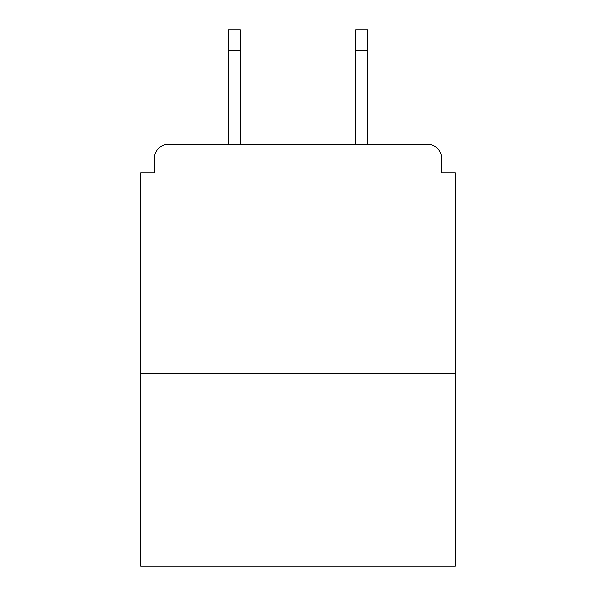 <?xml version="1.0" encoding="UTF-8"?>
<svg xmlns="http://www.w3.org/2000/svg" width="596" height="596" viewBox="0 0 596 596"><rect width="100%" height="100%" fill="white"/><g stroke="black" fill="none" stroke-linecap="round" stroke-linejoin="round"><path stroke-width="0.89" d="M441.502 172.84L441.502 158.171L441.502 172.84L455.255 172.84L455.255 566.2L140.745 566.2L140.745 172.84L154.498 172.84L154.498 158.171L154.498 172.84M455.255 373.647L140.745 373.647M441.502 158.171A13.753 13.753 0 0 0 427.742 144.418L168.258 144.418A13.753 13.753 0 0 0 154.498 158.171M367.687 144.418L427.742 144.418L367.687 144.418L367.687 50.429L355.767 50.429L355.767 29.8L367.687 29.8L367.687 50.429M228.313 144.418L168.258 144.418L228.313 144.418L228.313 29.8L240.233 29.8L240.233 144.418M355.767 144.418L355.767 50.429M240.233 50.429L228.313 50.429"/></g></svg>
